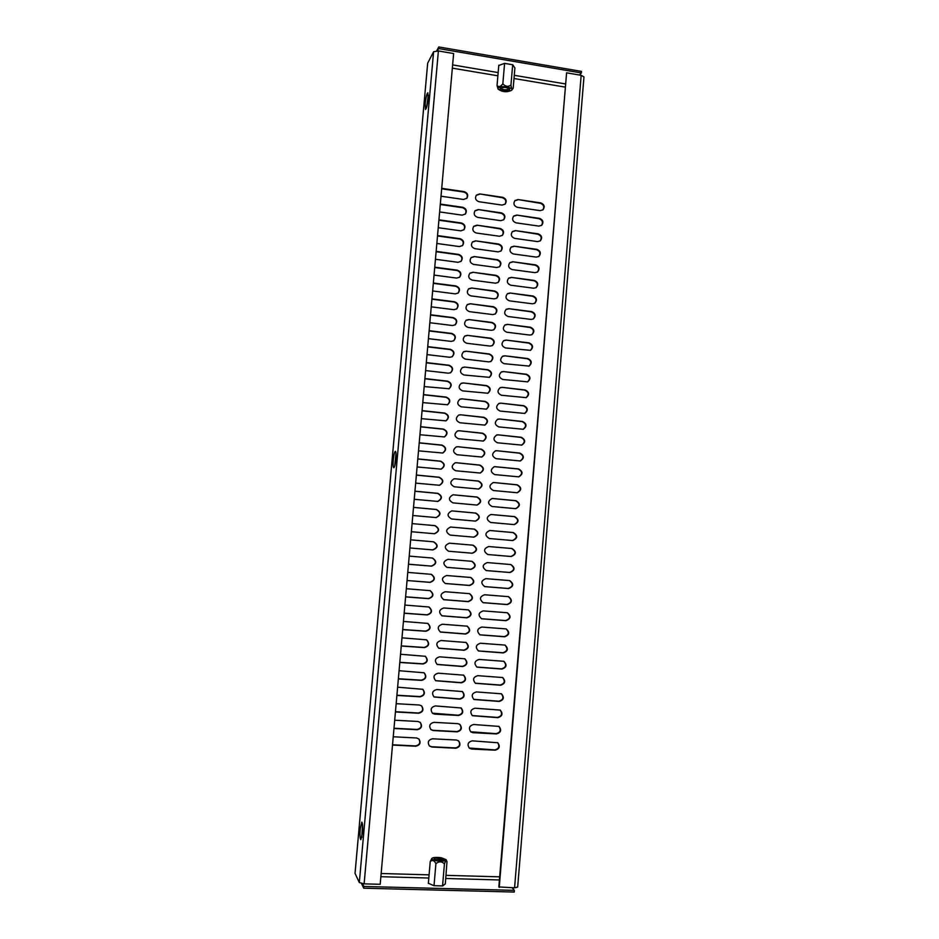 <?xml version="1.0" encoding="UTF-8"?>
<svg xmlns="http://www.w3.org/2000/svg" width="939" height="939" viewBox="0 0 939 939"><rect width="100%" height="100%" fill="white"/><g stroke="black" fill="none" stroke-linecap="round" stroke-linejoin="round"><path stroke-width="1.41" d="M362.431 832.928C362.865 826.613 362.654 823.022 361.808 822.153L360.212 828.879C359.778 835.158 359.989 838.75 360.834 839.654L362.431 832.928M362.524 824.36L361.785 837.494M428.137 98.513L427.832 92.797C426.787 93.689 425.907 97.351 425.167 103.783L425.484 109.499C426.517 108.642 427.398 104.98 428.137 98.513M428.301 95.191L426.599 107.375M395.871 459.148C396.235 454.417 396.07 451.812 395.389 451.319C394.533 451.812 393.817 454.687 393.265 459.922C392.913 464.641 393.065 467.246 393.758 467.763C394.603 467.282 395.319 464.406 395.871 459.148M396 453.337L394.756 465.897M518.035 199.561L514.971 200.547C513.081 203.669 513.879 205.923 517.377 207.319L540.148 210.629L543.024 209.796C545.09 206.686 544.338 204.385 540.794 202.906L518.035 199.561L540.371 203.293C543.787 204.643 544.597 206.873 542.801 209.972M516.72 215.078L513.715 216.017C511.743 219.139 512.53 221.428 516.063 222.848L538.857 226.099L541.674 225.313C543.822 222.191 543.094 219.879 539.502 218.364L516.72 215.078L539.08 218.728C542.542 220.125 543.329 222.367 541.451 225.477M515.405 230.618L512.459 231.499C510.405 234.644 511.168 236.945 514.748 238.4L537.566 241.593L540.312 240.853C542.542 237.731 541.85 235.396 538.211 233.846L515.405 230.618L537.789 234.198C541.298 235.619 542.073 237.896 540.089 241.018M514.091 246.182L511.215 247.016C509.067 250.161 509.807 252.485 513.422 253.976L536.275 257.11L538.939 256.429C541.275 253.295 540.594 250.936 536.92 249.351L514.091 246.182L536.498 249.68C540.054 251.147 540.805 253.436 538.728 256.582M512.764 261.77L509.971 262.544C507.729 265.702 508.433 268.049 512.107 269.575L534.972 272.65L537.566 272.017C539.995 268.883 539.35 266.512 535.617 264.88L512.764 261.77L535.195 265.197C538.81 266.699 539.526 269.024 537.343 272.157M511.45 277.392L508.738 278.097C506.379 281.266 507.06 283.637 510.781 285.21L533.669 288.214L536.181 287.639C538.728 284.505 538.106 282.099 534.326 280.432L511.45 277.392L533.904 280.726C537.566 282.275 538.258 284.623 535.958 287.768M510.123 293.027L507.506 293.672C505.041 296.841 505.687 299.236 509.466 300.856L532.378 303.802L534.784 303.285C537.437 300.151 536.862 297.733 533.023 296.008L510.123 293.027L532.601 296.29C536.333 297.874 536.979 300.257 534.573 303.403M508.797 308.685L506.274 309.271C503.691 312.441 504.313 314.858 508.14 316.525L531.075 319.424L533.375 318.955C536.157 315.833 535.606 313.38 531.72 311.607L508.797 308.685L531.31 311.865C535.089 313.509 535.711 315.915 533.164 319.06M507.471 324.366L505.053 324.894C502.342 328.063 502.917 330.505 506.814 332.218L529.76 335.059L531.967 334.648C534.878 331.526 534.361 329.061 530.418 327.23L507.471 324.366L530.007 327.476C533.845 329.178 534.42 331.608 531.756 334.754M506.144 340.082L503.844 340.54C500.992 343.697 501.532 346.162 505.475 347.946L530.547 350.353C533.587 347.266 533.106 344.777 529.115 342.888L506.144 340.082L528.692 343.099C532.601 344.871 533.141 347.313 530.335 350.458M504.818 355.811L502.635 356.21C499.642 359.355 500.135 361.844 504.149 363.686L529.115 366.093C532.296 363.029 531.861 360.506 527.8 358.557L504.818 355.811L527.389 358.757C531.357 360.588 531.861 363.064 528.903 366.187M503.48 371.574L501.438 371.914C498.28 375.025 498.738 377.548 502.811 379.462L527.671 381.856C531.005 378.816 530.617 376.281 526.497 374.25L503.48 371.574L526.086 374.426C530.112 376.339 530.57 378.84 527.46 381.938M502.142 387.349L500.252 387.631C496.931 390.718 497.341 393.265 501.473 395.26L526.216 397.643C529.702 394.626 529.361 392.079 525.183 389.978L502.142 387.349L524.772 390.131C528.868 392.115 529.279 394.638 526.004 397.713M500.804 403.16L499.067 403.383C495.581 406.434 495.933 408.993 500.135 411.071L524.748 413.442C528.399 410.472 528.105 407.902 523.868 405.718L500.804 403.16L523.457 405.859C527.612 407.913 527.976 410.472 524.537 413.5M499.466 418.994L497.893 419.158C494.219 422.163 494.524 424.757 498.797 426.916L523.269 429.276C527.096 426.353 526.861 423.759 522.553 421.482L499.466 418.994L522.143 421.611C526.368 423.759 526.673 426.329 523.07 429.323M498.128 434.851L496.719 434.968C492.869 437.914 493.116 440.52 497.459 442.785L521.791 445.109C525.781 442.257 525.605 439.64 521.239 437.281L498.128 434.851L520.828 437.386C525.124 439.616 525.371 442.21 521.579 445.156M496.79 450.732L495.557 450.802C491.52 453.69 491.707 456.319 496.109 458.678L520.288 460.979C524.467 458.185 524.338 455.556 519.913 453.103L496.79 450.732L519.513 453.185C523.868 455.521 524.056 458.126 520.089 461.002M472.247 740.848C467.951 741.998 466.988 744.439 469.371 748.183L471.554 749.017L495.123 750.202C499.489 748.946 500.381 746.458 497.787 742.761L472.247 740.848M473.632 724.509C469.265 725.718 468.338 728.195 470.873 731.927L472.939 732.678L496.485 733.922C500.921 732.608 501.766 730.108 499.02 726.41L473.632 724.509M475.005 708.206C470.568 709.473 469.7 711.962 472.387 715.694L497.834 717.666C502.342 716.293 503.14 713.769 500.252 710.095L475.005 708.206M476.39 691.926C471.871 693.252 471.049 695.776 473.902 699.485L499.196 701.445C503.762 700.001 504.513 697.454 501.461 693.804L476.39 691.926M477.763 675.669C473.174 677.066 472.399 679.613 475.439 683.299L500.546 685.235C505.182 683.733 505.886 681.162 502.658 677.535L477.763 675.669M479.136 659.436C474.465 660.915 473.749 663.486 476.965 667.136L501.896 669.061C506.602 667.476 507.26 664.894 503.856 661.302L479.136 659.436M480.498 643.227C475.768 644.788 475.099 647.382 478.514 650.997L503.245 652.91C508.022 651.243 508.621 648.638 505.041 645.093L480.498 643.227M481.871 627.052C477.059 628.696 476.449 631.313 480.064 634.881L504.595 636.783C509.431 635.034 509.983 632.416 506.215 628.919L481.871 627.052M483.233 610.89C478.338 612.639 477.798 615.268 481.613 618.778L505.933 620.679C510.851 618.836 511.332 616.207 507.377 612.768L483.233 610.89M484.606 594.763C479.629 596.605 479.16 599.258 483.186 602.697L507.271 604.599C512.26 602.662 512.682 600.021 508.527 596.664L484.606 594.763M485.968 578.659C480.921 580.607 480.51 583.272 484.747 586.629L508.609 588.542C513.668 586.511 514.02 583.858 509.677 580.584L485.968 578.659M487.329 562.578C482.2 564.644 481.871 567.309 486.32 570.583L509.947 572.52C515.065 570.384 515.358 567.719 510.816 564.539L487.329 562.578M488.679 546.533C483.491 548.705 483.221 551.381 487.893 554.538L511.286 556.51C516.462 554.28 516.696 551.616 511.955 548.517L488.679 546.533M490.041 530.5L489.829 530.488C484.794 532.871 484.63 535.547 489.36 538.517L512.706 540.547C517.812 538.247 517.999 535.582 513.281 532.554L489.665 530.488L512.882 532.542C517.553 535.453 517.424 538.106 512.494 540.524M491.39 514.502L490.968 514.478C486.132 516.99 486.05 519.654 490.721 522.495L514.243 524.596C519.15 522.19 519.279 519.525 514.619 516.614L491.015 514.502L514.22 516.626C518.821 519.396 518.762 522.049 514.044 524.584M492.74 498.515L492.118 498.515C487.482 501.133 487.458 503.797 492.071 506.508L515.757 508.668C520.488 506.144 520.546 503.492 515.945 500.698L492.74 498.515L515.546 500.722C520.089 503.386 520.089 506.027 515.558 508.668M494.09 482.564L493.257 482.576C488.82 485.299 488.879 487.951 493.421 490.534L517.283 492.752C521.826 490.135 521.814 487.482 517.272 484.806L494.09 482.564L516.873 484.853C521.345 487.4 521.415 490.041 517.072 492.764M479.688 193.927L476.39 195.112C474.723 198.235 475.592 200.441 479.007 201.732L502.083 205.089L505.194 204.08C507.048 200.958 506.238 198.704 502.752 197.319L479.688 193.927L502.365 197.718C505.722 198.986 506.602 201.169 504.994 204.268M478.327 209.55L475.087 210.676C473.35 213.822 474.207 216.04 477.658 217.367L500.757 220.665L503.809 219.703C505.745 216.569 504.947 214.292 501.426 212.871L478.327 209.55L501.039 213.259C504.443 214.55 505.299 216.768 503.609 219.879M476.977 225.184L473.796 226.264C471.965 229.421 472.81 231.675 476.296 233.025L499.431 236.252L502.412 235.349C504.443 232.203 503.668 229.902 500.1 228.459L476.977 225.184L499.712 228.811C503.163 230.149 503.997 232.379 502.212 235.513M475.627 240.853L472.505 241.875C470.592 245.044 471.401 247.321 474.946 248.694L498.093 251.875L501.003 251.018C503.128 247.861 502.388 245.548 498.762 244.058L475.627 240.853L498.386 244.398C501.884 245.772 502.694 248.037 500.804 251.183M474.265 256.547L471.214 257.497C469.207 260.678 469.993 262.979 473.585 264.399L496.766 267.509L499.595 266.723C501.825 263.554 501.097 261.218 497.424 259.692L474.265 256.547L497.048 260.009C500.604 261.418 501.391 263.706 499.395 266.876M472.904 272.263L469.934 273.155C467.822 276.348 468.584 278.672 472.223 280.127L495.428 283.179L498.175 282.451C500.51 279.282 499.818 276.911 496.097 275.35L472.904 272.263L495.722 275.643C499.325 277.099 500.088 279.411 497.975 282.592M471.542 288.003L468.667 288.825C466.437 292.029 467.164 294.377 470.862 295.879L494.09 298.872L496.743 298.203C499.196 295.022 498.527 292.639 494.759 291.02L471.542 288.003L494.384 291.301C498.057 292.804 498.773 295.151 496.543 298.332M470.181 303.755L467.399 304.518C465.04 307.722 465.744 310.105 469.5 311.654L492.74 314.588L495.299 313.978C497.881 310.809 497.247 308.391 493.409 306.724L470.181 303.755L493.045 306.983C496.778 308.544 497.459 310.915 495.111 314.096M468.819 319.553L466.131 320.234C463.643 323.439 464.312 325.845 468.138 327.453L491.402 330.317L493.844 329.789C496.555 326.619 495.968 324.166 492.071 322.453L468.819 319.553L491.696 322.699C495.499 324.307 496.144 326.702 493.656 329.894M467.446 335.364L464.875 335.974C462.258 339.179 462.88 341.62 466.765 343.275L490.052 346.08L492.376 345.611C495.229 342.453 494.689 339.977 490.733 338.204L467.446 335.364L490.358 338.427C494.219 340.094 494.83 342.524 492.189 345.716M466.084 351.198L463.631 351.726C460.861 354.93 461.448 357.395 465.392 359.121L488.714 361.867L490.909 361.468C493.914 358.322 493.398 355.822 489.383 353.98L466.084 351.198L489.019 354.179C492.94 355.916 493.515 358.381 490.721 361.562M464.711 367.055L462.399 367.513C459.464 370.705 460.004 373.206 464.019 375.001L489.419 377.337C492.576 374.215 492.118 371.691 488.034 369.778L464.711 367.055L487.67 369.954C491.672 371.774 492.189 374.262 489.231 377.419M463.338 382.948L461.178 383.323C458.068 386.492 458.549 389.016 462.645 390.894L487.916 393.241C491.25 390.143 490.839 387.596 486.684 385.6L463.338 382.948L486.32 385.765C490.393 387.654 490.862 390.178 487.728 393.312M461.953 398.852L459.969 399.169C456.671 402.303 457.105 404.85 461.272 406.822L486.402 409.158C489.912 406.106 489.559 403.535 485.334 401.446L461.953 398.852L484.97 401.587C489.113 403.57 489.524 406.118 486.214 409.228M460.579 414.792L458.76 415.026C455.262 418.125 455.638 420.707 459.887 422.761L484.864 425.097C488.573 422.092 488.268 419.498 483.972 417.315L460.579 414.792L483.608 417.444C487.834 419.522 488.186 422.092 484.688 425.156M459.194 430.755L457.575 430.931C453.866 433.971 454.183 436.576 458.502 438.736L483.327 441.06C487.224 438.114 486.989 435.496 482.623 433.219L459.194 430.755L482.259 433.325C486.555 435.496 486.848 438.09 483.151 441.107M457.821 446.729L456.389 446.858C452.481 449.828 452.715 452.457 457.129 454.734L481.777 457.035C485.874 454.171 485.698 451.53 481.261 449.135L457.821 446.729L480.897 449.229C485.275 451.506 485.498 454.124 481.59 457.07M432.55 738.793C428.325 739.838 427.28 742.233 429.416 745.989L431.846 747.021L455.732 748.23C460.051 747.068 461.014 744.615 458.643 740.883L456.436 740.026L432.55 738.793M433.971 722.349C429.675 723.441 428.665 725.87 430.954 729.638L433.266 730.565L457.129 731.833C461.519 730.624 462.446 728.148 459.91 724.415L457.833 723.652L433.971 722.349M435.391 705.928C431.013 707.09 430.062 709.544 432.515 713.311L434.687 714.133L458.525 715.471C462.986 714.192 463.866 711.692 461.166 707.971L435.391 705.928M436.811 689.543C432.351 690.764 431.447 693.252 434.076 697.008L459.922 699.132C464.465 697.794 465.286 695.259 462.411 691.55L436.811 689.543M438.231 673.181C433.689 674.472 432.832 676.996 435.661 680.74L461.319 682.817C465.932 681.409 466.706 678.85 463.643 675.164L438.231 673.181M439.64 656.831C435.015 658.216 434.217 660.763 437.245 664.483L462.704 666.537C467.399 665.035 468.127 662.453 464.864 658.802L439.64 656.831M441.048 640.515C436.33 641.983 435.59 644.565 438.842 648.262L464.101 650.269C468.878 648.685 469.535 646.079 466.073 642.464L441.048 640.515M442.457 624.235C437.644 625.797 436.975 628.402 440.45 632.053L465.486 634.036C470.345 632.358 470.932 629.729 467.258 626.172L442.457 624.235M443.865 607.967C438.959 609.646 438.36 612.275 442.081 615.855L466.859 617.827C471.812 616.043 472.329 613.402 468.444 609.904L443.865 607.967M445.274 591.734C440.274 593.518 439.757 596.171 443.713 599.681L468.244 601.641C473.268 599.751 473.726 597.098 469.617 593.671L445.274 591.734M446.671 575.525C441.588 577.426 441.142 580.091 445.344 583.518L469.629 585.478C474.735 583.471 475.111 580.807 470.768 577.473L446.671 575.525M448.079 559.327C442.903 561.369 442.539 564.057 446.987 567.367L471.002 569.351C476.179 567.215 476.496 564.539 471.93 561.311L448.079 559.327M449.476 543.176C444.217 545.348 443.936 548.036 448.642 551.24L472.376 553.235C477.634 550.982 477.857 548.306 473.068 545.195L449.476 543.176M450.873 527.037L450.626 527.025C445.544 529.432 445.391 532.131 450.168 535.101L473.855 537.155C479.007 534.843 479.207 532.167 474.43 529.115L450.544 527.025L474.078 529.115C478.808 532.037 478.667 534.714 473.667 537.143M452.258 510.922L451.765 510.91C446.917 513.469 446.858 516.157 451.565 518.974L475.451 521.11C480.392 518.657 480.51 515.981 475.803 513.07L452.258 510.922L475.451 513.081C480.111 515.863 480.052 518.539 475.275 521.11M453.654 494.841L452.915 494.841C448.302 497.529 448.326 500.205 452.962 502.881L477.047 505.076C481.777 502.494 481.813 499.818 477.176 497.048L453.654 494.841L476.812 497.083C481.402 499.736 481.425 502.4 476.871 505.076M455.039 478.784L454.065 478.808C449.687 481.613 449.781 484.278 454.347 486.801L478.632 489.043C483.151 486.355 483.116 483.691 478.538 481.061L455.039 478.784L478.174 481.108C482.705 483.62 482.787 486.273 478.456 489.066M441.025 196.204L463.514 199.479L466.859 198.258C468.491 195.136 467.599 192.941 464.195 191.65L441.717 188.352M439.628 211.932L462.152 215.148L465.439 213.986C467.141 210.841 466.272 208.622 462.833 207.308L440.332 204.068M438.243 227.696L460.779 230.841L464.007 229.726C465.803 226.581 464.958 224.327 461.46 223.001L438.936 219.808M436.846 243.471L459.406 246.57L462.575 245.513C464.453 242.344 463.631 240.067 460.098 238.706L437.539 235.572M435.45 259.27L458.032 262.31L461.131 261.312C463.115 258.131 462.305 255.842 458.725 254.434L436.142 251.37M434.053 275.092L456.659 278.073L459.676 277.146C461.765 273.953 460.99 271.629 457.34 270.186L434.745 267.181M432.644 290.949L455.274 293.872L458.209 293.015C460.415 289.799 459.664 287.451 455.967 285.972L433.349 283.015M431.247 306.83L453.901 309.682L456.73 308.896C459.054 305.691 458.349 303.309 454.593 301.771L431.952 298.884M429.839 322.723L452.516 325.528L455.239 324.812C457.704 321.596 457.023 319.19 453.208 317.605L430.543 314.776M428.43 338.65L451.131 341.385L453.737 340.763C456.342 337.547 455.708 335.106 451.823 333.451L429.135 330.681M427.022 354.602L449.746 357.278L452.222 356.726C454.992 353.522 454.394 351.057 450.438 349.331L427.726 346.62M425.613 370.576L448.361 373.194L450.685 372.724C453.619 369.532 453.079 367.032 449.053 365.236L426.318 362.583M424.193 386.575L449.135 388.746C452.258 385.565 451.765 383.042 447.657 381.164L424.898 378.57M422.773 402.608L447.574 404.779C450.884 401.646 450.45 399.087 446.271 397.115L423.489 394.591M421.353 418.653L445.99 420.848C449.511 417.749 449.135 415.167 444.875 413.09L422.069 410.625M419.933 434.734L444.393 436.928C448.126 433.888 447.821 431.271 443.478 429.1L420.649 426.693M418.512 450.837L442.774 453.032C446.741 450.063 446.506 447.422 442.081 445.121L419.228 442.785M392.502 745.05L415.801 746.223C420.038 745.179 421.095 742.784 418.982 739.028L416.517 737.972L393.241 736.763M393.969 728.488L417.245 729.72C421.552 728.629 422.562 726.199 420.285 722.431L417.961 721.481L394.697 720.213M395.436 711.95L418.677 713.241C423.066 712.091 424.041 709.626 421.588 705.858L419.393 705.013L396.164 703.687M396.892 695.435L420.109 696.797C424.592 695.564 425.508 693.076 422.867 689.308L397.62 687.184M398.347 678.944L421.552 680.376C426.118 679.061 426.975 676.538 424.135 672.794L399.075 670.704M399.803 662.476L422.984 663.979C427.644 662.582 428.442 660.023 425.379 656.302L400.53 654.26M401.258 646.044L424.405 647.605C429.158 646.114 429.898 643.52 426.611 639.835L401.986 637.839M402.714 629.635L425.837 631.254C430.684 629.658 431.353 627.041 427.82 623.402L403.43 621.442M404.157 613.249L427.257 614.939C432.21 613.226 432.797 610.585 429.006 607.005L404.885 605.068M405.601 596.899L428.677 598.648C433.736 596.805 434.229 594.141 430.191 590.654L406.329 588.73M431.201 574.304C435.344 577.755 434.886 580.419 429.804 582.297L407.057 580.513L430.097 582.38C435.25 580.408 435.661 577.72 431.353 574.328L407.772 572.403M408.488 564.257L431.517 566.135C436.764 564.022 437.093 561.322 432.503 558.048L409.204 556.111M433.407 541.791C438.184 544.96 437.926 547.66 432.633 549.878L409.932 547.965L432.938 549.914C438.267 547.648 438.501 544.949 433.654 541.815L410.648 539.843M435.05 525.64L412.08 523.61L434.745 525.629C439.534 528.587 439.393 531.274 434.323 533.716L434.475 533.728C439.687 531.392 439.875 528.692 435.05 525.64L434.745 525.629M411.364 531.72L434.346 533.728M412.796 515.499L436.154 517.577C441.119 515.065 441.213 512.377 436.459 509.478L413.512 507.389L436.154 509.501C440.861 512.283 440.814 514.971 436.001 517.577M414.228 499.29L437.82 501.426C442.539 498.773 442.551 496.085 437.867 493.351L414.944 491.203M415.66 483.116L439.487 485.275C443.947 482.505 443.877 479.829 439.276 477.247L416.376 475.028M417.092 466.965L441.142 469.148C445.344 466.272 445.192 463.608 440.673 461.178L417.796 458.889M495.44 466.636L494.407 466.671C490.17 469.477 490.287 472.117 494.771 474.594L518.786 476.859C523.152 474.148 523.082 471.507 518.598 468.937L495.064 466.695L518.187 469.007C522.612 471.437 522.741 474.066 518.586 476.883M456.436 462.739L455.227 462.81C451.084 465.709 451.248 468.361 455.732 470.756L480.205 473.033C484.512 470.251 484.407 467.599 479.899 465.087L456.436 462.739L479.536 465.157C483.984 467.552 484.148 470.193 480.029 473.056M514.772 200.746L517.624 199.96M513.527 216.205L516.321 215.454M512.271 231.687L515.006 230.971M511.027 247.18L513.692 246.523M509.783 262.709L512.377 262.087M508.551 278.249L511.051 277.686M507.318 293.825L509.736 293.308M506.086 309.412L508.41 308.943M504.865 325.023L507.083 324.612M503.656 340.657L505.757 340.305M502.447 356.315L504.431 356.022M501.25 372.008L503.093 371.75M500.053 387.725L501.766 387.514M498.879 403.453L500.428 403.301M497.705 419.228L499.09 419.123M496.531 435.027L497.752 434.957M495.369 450.849L496.402 450.814M497.588 742.62C499.947 746.329 498.996 748.759 494.747 749.909L469.207 748.031M498.832 726.293C501.332 729.99 500.417 732.455 496.097 733.652L470.709 731.786M500.053 709.978C502.705 713.675 501.849 716.164 497.459 717.419L472.211 715.565M501.262 693.698C504.09 697.384 503.269 699.884 498.809 701.21L473.737 699.367M502.471 677.442C505.464 681.104 504.689 683.639 500.158 685.036L475.263 683.193M503.656 661.22C506.837 664.847 506.121 667.406 501.508 668.873L476.789 667.042M504.842 645.023C508.199 648.626 507.541 651.197 502.858 652.746L478.338 650.915M506.015 628.86C509.56 632.405 508.95 634.999 504.196 636.63L479.888 634.811M507.177 612.721C510.91 616.219 510.37 618.836 505.546 620.55L481.437 618.719M508.328 596.617C512.271 600.056 511.778 602.685 506.884 604.493L482.998 602.638M509.478 580.548C513.61 583.917 513.187 586.558 508.222 588.46L484.571 586.582M510.628 564.515C514.948 567.802 514.595 570.442 509.56 572.45L486.132 570.548M511.626 548.493C516.286 551.616 516.039 554.28 510.886 556.475L487.717 554.515M493.069 482.599L493.714 482.611M476.214 195.324L479.324 194.326M474.923 210.876L477.974 209.925M473.632 226.452L476.625 225.548M472.34 242.051L475.275 241.194M471.049 257.673L473.913 256.875M469.77 273.308L472.563 272.568M468.491 288.966L471.202 288.285M467.223 304.659L469.84 304.025M465.967 320.363L468.467 319.8M464.711 336.092L467.106 335.587M463.467 351.843L465.732 351.409M462.234 367.618L464.371 367.243M461.014 383.417L462.997 383.112M459.793 399.251L461.624 399.005M458.596 415.097L460.239 414.921M457.41 430.989L458.866 430.86M456.225 446.905L457.481 446.823M458.467 740.742C460.626 744.474 459.605 746.881 455.403 747.937L431.541 746.74L429.264 745.848M459.734 724.286C462.058 728.018 461.084 730.448 456.8 731.575L432.961 730.307L430.813 729.497M460.99 707.853C463.49 711.586 462.551 714.051 458.197 715.225L432.363 713.182M462.246 691.444C464.911 695.177 464.03 697.665 459.582 698.909L433.924 696.902M463.479 675.071C466.331 678.78 465.498 681.291 460.979 682.618L435.508 680.634M464.688 658.72C467.751 662.406 466.976 664.953 462.364 666.35L437.093 664.389M465.897 642.393C469.16 646.055 468.444 648.626 463.749 650.105L438.689 648.168M467.094 626.102C470.568 629.717 469.911 632.311 465.134 633.895L440.297 631.97M468.268 609.857C471.965 613.402 471.378 616.019 466.519 617.709L441.917 615.796M469.441 593.624C473.362 597.122 472.845 599.751 467.904 601.535L443.548 599.634M470.592 577.438C474.747 580.854 474.312 583.506 469.277 585.396L445.192 583.483M471.754 561.299C476.132 564.609 475.768 567.273 470.65 569.28L446.835 567.344M472.787 545.172C477.505 548.317 477.247 550.993 472.024 553.2L448.772 551.252M453.901 478.843L454.711 478.831M441.682 188.809L463.866 192.061C467.141 193.234 468.08 195.371 466.683 198.446M440.285 204.502L462.493 207.695C465.826 208.904 466.742 211.064 465.263 214.162M438.9 220.219L461.131 223.365C464.5 224.597 465.404 226.78 463.831 229.902M437.504 235.971L459.758 239.046C463.185 240.325 464.066 242.532 462.399 245.678M436.119 251.734L458.385 254.762C461.871 256.065 462.727 258.307 460.955 261.476M434.722 267.533L457.011 270.502C460.556 271.841 461.378 274.106 459.5 277.298M433.313 283.355L455.638 286.254C459.241 287.651 460.04 289.951 458.032 293.144M431.917 299.189L454.265 302.041C457.927 303.485 458.69 305.809 456.565 309.025M430.52 315.058L452.88 317.852C456.612 319.354 457.34 321.713 455.075 324.929M429.111 330.951L451.495 333.685C455.298 335.246 455.99 337.641 453.572 340.869M427.703 346.878L450.11 349.543C453.983 351.174 454.629 353.604 452.058 356.832M426.294 362.818L448.725 365.424C452.68 367.126 453.279 369.59 450.52 372.806M424.886 378.781L447.34 381.34C451.366 383.124 451.917 385.612 448.971 388.816M423.466 394.779L445.955 397.267C450.063 399.145 450.544 401.669 447.41 404.85M422.057 410.789L444.558 413.23C448.748 415.202 449.182 417.761 445.825 420.907M420.637 426.834L443.161 429.205C447.445 431.294 447.797 433.888 444.229 436.975M419.217 442.903L441.764 445.215C446.131 447.422 446.424 450.039 442.609 453.068M418.829 738.887C420.754 742.632 419.639 744.979 415.519 745.93L392.525 744.78M420.144 722.302C422.221 726.058 421.165 728.441 416.951 729.45L393.993 728.241M421.435 705.741C423.7 709.508 422.691 711.926 418.395 713.006L395.448 711.715M422.714 689.203C425.179 692.97 424.205 695.423 419.827 696.574L396.915 695.224M423.982 672.7C426.646 676.456 425.731 678.944 421.259 680.165L398.371 678.756M425.226 656.22C428.114 659.964 427.257 662.488 422.691 663.791L399.814 662.324M426.459 639.764C429.569 643.485 428.794 646.044 424.111 647.441L401.27 645.903M427.668 623.343C431.024 627.017 430.32 629.611 425.543 631.114L402.714 629.517M428.853 606.958C432.468 610.573 431.846 613.19 426.963 614.822L404.169 613.155M430.039 590.608C433.912 594.152 433.36 596.805 428.384 598.542L405.613 596.817M432.351 558.036C436.776 561.381 436.389 564.057 431.212 566.076L408.488 564.222M414.944 491.261L437.562 493.386C442.187 496.015 442.222 498.691 437.668 501.426M416.364 475.122L438.959 477.305C443.513 479.782 443.631 482.446 439.335 485.299M417.796 458.995L440.368 461.249C444.828 463.584 445.027 466.225 440.978 469.183M494.219 466.706L495.064 466.695M455.063 462.857L456.096 462.821M427.656 63.418L355.059 873.2M433.595 51.762L438.396 50.952L453.631 53.558L380.201 884.292L364.121 883.869L359.32 882.554L433.595 51.762L427.714 63.089M359.32 882.554L355.071 873.446M363.886 886.475L363.733 888.212L514.22 892.05L514.361 890.36L363.886 886.475L362.595 883.752M428.36 883.27L433.959 885.7L442.68 885.923L445.321 883.799M512.084 887.754L514.361 890.36M363.733 888.212L361.55 883.576M436.729 50.812L438.748 46.95L438.607 48.558L581.358 72.96L579.551 75.026M438.748 46.95L581.487 71.399L581.358 72.96M514.889 68.124L512.811 64.768L504.536 63.359L498.773 65.495M437.41 50.835L438.607 48.558M566.593 72.819L581.171 75.308L583.964 76.928L517.671 887.062L514.572 887.813L498.832 886.932L566.593 72.819L499.231 887.414M437.304 860.359L443.771 860.018C444.311 859.338 443.243 858.727 440.555 858.211C436.119 857.718 433.947 858.035 434.041 859.173L437.304 860.359M442.973 860.359L440.203 859.279L434.769 859.654M441.248 857.753C436.424 857.119 433.29 857.342 431.846 858.41C431.482 859.349 433.067 860.147 436.6 860.817C442.551 861.521 445.708 861.133 446.084 859.643L441.248 857.753M445.309 884.01L446.987 861.615C446.283 860.23 445.426 861.004 444.429 863.939C441.823 861.239 438.983 861.157 435.907 863.68C434.241 860.37 432.351 859.654 430.238 861.556L431.846 858.41M430.238 861.556L428.348 883.482M435.907 863.68L434.018 885.7M444.429 863.939L442.551 885.923M500.229 88.442C498.515 90.484 508.304 92.104 509.619 89.991L509.466 88.935C506.579 87.257 503.586 86.998 500.487 88.172L500.229 88.442M501.039 87.867L500.992 88.055C502.987 89.991 505.616 90.32 508.879 89.041L508.985 88.548M511.638 90.332L511.649 90.308C514.161 87.386 499.994 85.05 498.198 88.102L498.116 89.17C502.412 92.092 506.919 92.48 511.638 90.332L513.175 88.207L514.912 67.831M498.104 89.135L497.048 85.519C498.762 87.35 500.687 86.764 502.834 83.747C505.335 86.623 508.034 87.069 510.945 85.097C511.485 88.524 512.213 89.569 513.163 88.231M510.945 85.097L512.682 64.744M502.834 83.747L504.595 63.371M497.048 85.519L498.797 65.214M452.34 68.148L497.893 75.801M514.009 78.512L564.996 87.069M499.665 876.838L446.048 875.336M429.088 874.855L381.152 873.505M380.87 876.697L428.818 878.024M445.779 878.481L499.407 879.96M565.255 83.9L514.279 75.308M498.163 72.585L452.633 64.908M364.121 883.869L438.396 50.952M581.171 75.308L514.572 887.813M427.656 63.312L355.036 873.27M446.084 859.643L446.987 861.615"/></g></svg>
